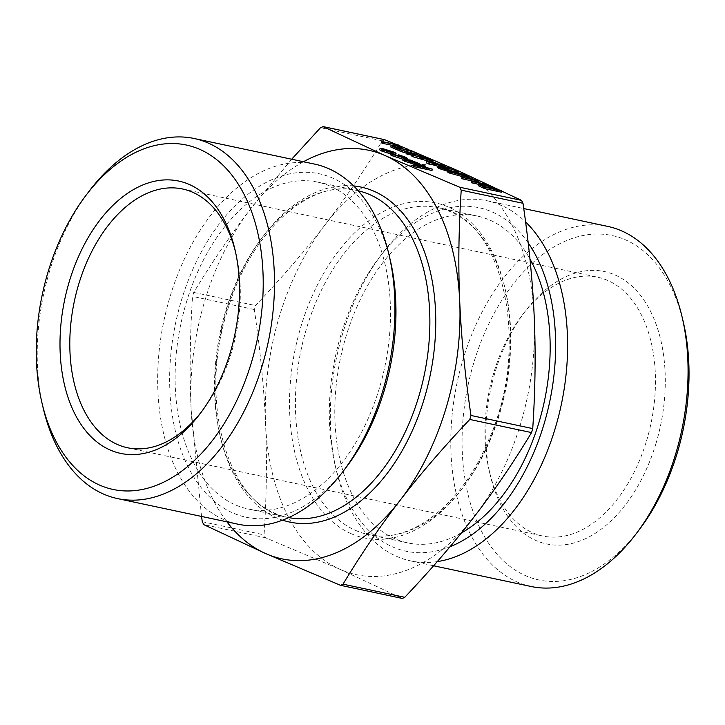 <?xml version="1.0" encoding="UTF-8"?>
<svg xmlns="http://www.w3.org/2000/svg" width="725" height="725" viewBox="0 0 725 725"><rect width="100%" height="100%" fill="white"/><g stroke="black" fill="none" stroke-linecap="round" stroke-linejoin="round"><path stroke-width="0.54" stroke-dasharray="3.62 2.72" d="M381.296 142.78L394.246 145.797M394.11 146.26L395.297 146.785M399.466 149.567L394.373 148.181L399.239 150.338M390.793 146.994L411.32 152.594L406.127 150.292L407.858 150.655L414.084 153.564M404.26 150.882L399.566 149.595M399.221 150.737L413.087 155.132L415.633 154.108L417.165 154.788L414.927 155.685L424.225 157.923L419.675 156.953M418.18 156.636L412.28 155.386M406.181 153.818L412.616 155.186L406.372 153.211M412.008 156.292L422.204 159.246L419.422 157.796L419.82 156.473M421.071 157.47L420.727 158.621C418.669 157.651 419.077 157.443 421.941 158.005L432.535 161.412M431.502 159.545L431.103 160.877C433.197 161.865 432.771 162.074 429.825 161.503L428.919 161.294M447.443 170.466L440.909 168.318C439.423 168.073 439.395 168.263 440.827 168.898L447.243 171.145M439.105 168.535C437.084 167.602 437.311 167.366 439.767 167.81L447.035 169.206L456.913 172.323L458.445 173.275L456.188 173.157L455.037 172.65L456.378 172.704L454.421 171.635M448.938 169.886L446.763 169.632L447.162 168.309M448.512 169.133L448.331 169.75C446.237 169.414 446.355 169.741 448.684 170.728L448.286 170.647M441.144 167.538L440.909 168.318C439.423 168.073 439.395 168.263 440.827 168.898L441.226 167.575M448.956 172.903C446.799 171.698 448.295 171.671 453.433 172.84L466.719 176.683L467.987 177.489L464.245 177.127M379.547 149.812L382.8 150.084L395.669 154.624M393.92 154.642L390.576 153.936M413.513 166.306L420.835 167.856L413.821 165.282M414.899 165.182L414.736 165.744C412.715 164.72 413.64 164.648 417.5 165.527L424.959 167.375L416.467 165.599L415.479 165.572L416.449 166.152L431.991 170.493M410.577 150.356L407.958 149.268M399.665 145.825L396.919 144.692M402.593 160.062L406.172 160.388L414.519 164.095C417.138 164.611 417.518 164.43 415.67 163.551L409.326 161.167L418.706 164.838L413.776 164.176M417.237 162.962L416.839 164.294L415.67 163.551L415.851 162.944M390.376 154.597L392.37 155.195L392.769 153.872M392.932 154.108L392.642 155.087L393.874 156.129L402.701 158.929C405.529 159.464 405.828 159.219 403.617 158.204L398.043 156.219M405.493 157.796L405.094 159.128L403.752 157.733M397.934 155.984L407.033 159.708L402.846 159.21M478.573 185.808C477.53 184.993 478.935 184.993 482.787 185.817L501.501 192.216M477.503 182.41L473.987 183.072L488.396 186.407L478.464 184.295M471.259 182.709L476.126 181.785L473.008 181.123M461.68 178.45L478.835 182.156M464.172 177.353L465.106 177.77M426.373 162.88L443.709 166.569L440.954 166.252L447.008 168.934L438.136 166.351M428.81 161.657L430.242 162.291M235.489 251.865A132.276 82.505 102 0 1 236.024 254.085A132.276 82.505 102 0 1 231.465 352.287A132.276 82.505 102 0 1 202.873 410.042A132.276 82.505 102 0 1 201.477 411.845M646.637 440.537A132.276 82.505 -78 0 0 597.726 277.24A132.276 82.505 -78 0 0 522.408 314.958A132.276 82.505 -78 0 0 489.257 470.915A132.276 82.505 -78 0 0 542.726 536.011A132.276 82.505 -78 0 0 646.637 440.537M655.98 443.455A139.236 86.846 102 0 1 569.225 544.049A139.236 86.846 102 0 1 490.317 475.437A139.236 86.846 102 0 1 525.208 311.261A139.236 86.846 102 0 1 634.547 288.586A139.236 86.846 102 0 1 655.98 443.455M683.331 322.181A176.066 109.819 -78 0 0 530.229 265.105A176.066 109.819 -78 0 0 476.126 519.644A176.066 109.819 -78 0 0 639.196 529.776M89.311 190.974A184.078 114.813 -78 0 0 49.517 271.349A184.078 114.813 -78 0 0 43.174 408.012M314.577 164.095A184.078 114.813 -78 0 0 169.967 296.951A184.078 114.813 -78 0 0 238.036 524.202M531.153 586.507A184.078 114.813 102 0 1 463.085 359.265A184.078 114.813 102 0 1 607.695 226.399M437.248 561.612A184.078 114.813 102 0 1 410.703 560.905A184.078 114.813 102 0 1 336.3 470.326A184.078 114.813 102 0 1 342.635 333.654A184.078 114.813 102 0 1 382.428 253.288A184.078 114.813 102 0 1 487.245 200.798A184.078 114.813 102 0 1 501.6 205.465A184.078 114.813 102 0 1 525.58 221.922M186.28 302.688A167.085 104.21 102 0 1 317.541 182.102A167.085 104.21 102 0 1 384.739 367.194A167.085 104.21 102 0 1 248.059 508.959A167.085 104.21 102 0 1 186.28 302.688M303.458 161.729A208.854 130.264 -78 0 0 250.741 208.709A208.854 130.264 -78 0 0 191.047 407.704A208.854 130.264 -78 0 0 226.916 521.837M461.327 533.02A167.085 104.21 102 0 1 407.74 542.898A167.085 104.21 102 0 1 345.961 336.636A167.085 104.21 102 0 1 477.222 216.041A167.085 104.21 102 0 1 529.957 259.006M384.966 139.771L382.274 140.831C364.14 170.864 345.136 198.768 325.262 224.551A208.854 130.264 102 0 1 459.605 171.426A208.854 130.264 102 0 1 534.234 317.296A208.854 130.264 102 0 1 474.54 516.291A208.854 130.264 102 0 1 340.197 569.415A208.854 130.264 102 0 1 265.558 423.545A208.854 130.264 102 0 1 325.262 224.551C305.433 250.343 282.188 277.34 255.499 305.551L254.312 309.53C260.302 350.275 264.054 388.274 265.558 423.545C267.108 458.825 266.61 495.927 264.063 534.851L265.558 537.769L340.197 569.415L402.085 598.361L340.315 585.229M201.532 516.445L191.047 407.704C189.497 372.423 189.995 335.322 192.542 296.407L193.729 292.42C211.872 262.396 230.876 234.492 250.741 208.709L291.686 159.228M528.199 242.902A175.577 109.511 -78 0 0 492.674 212.18A175.577 109.511 -78 0 0 379.003 257.792A175.577 109.511 -78 0 0 335.004 464.816A175.577 109.511 -78 0 0 449.998 546.75M346.278 467.208A175.577 109.511 102 0 1 201.351 487.853A175.577 109.511 102 0 1 191.454 272.555A175.577 109.511 102 0 1 332.993 178.232A175.577 109.511 102 0 1 390.277 260.184M431.248 168.662L430.849 169.985M423.291 166.931L422.892 168.254M416.848 164.829L416.449 166.152M416.721 164.765L416.467 165.599M424.207 165.536L423.808 166.859M421.234 166.532L420.835 167.856M409.915 160.542L409.634 161.476M414.917 162.772L414.519 164.095M406.571 159.065L406.172 160.388M403.299 158.603L402.901 159.926M415.615 163.741L415.38 164.539M417.437 162.482L417.038 163.805M409.562 160.388L409.326 161.167M412.888 163.714L405.801 160.578C403.952 160.297 403.916 160.569 405.692 161.376L412.888 163.714L413.286 162.391M405.973 159.998L405.801 160.578C403.952 160.297 403.916 160.569 405.692 161.376L406.091 160.053M409.652 161.358L409.253 162.69M391.292 153.165L390.893 154.488M404.233 158.648L403.988 159.473M405.547 157.207L405.148 158.53M403.1 157.606L402.701 158.929M394.273 154.806L393.874 156.129M392.678 153.637L392.461 154.371M394.382 152.25L393.983 153.573M383.199 148.752L382.8 150.084M380.09 148.389L379.692 149.712M383.96 150.592C381.187 150.048 380.77 150.247 382.718 151.181L391.319 153.863C394.092 154.407 394.472 154.198 392.47 153.256L384.06 150.247M381.903 149.069L381.504 150.401L382.718 151.181L383.117 149.858M391.718 152.54L391.319 153.863M394.155 152.739L393.757 154.072L392.47 153.256L392.633 152.712M483.185 184.485L482.787 185.817M485.587 187.159L485.188 188.482L498.619 191.337L491.487 188.409M499.017 190.013L498.619 191.337M483.928 186.325C480.738 185.645 479.714 185.691 480.838 186.443L485.188 188.482M480.729 184.639L480.331 185.972L480.838 186.443L481.237 185.12M487.653 184.567L487.254 185.899M488.568 185.827L488.396 186.407M474.386 181.748L473.987 183.072M478.98 180.715L478.582 182.047M476.524 180.462L476.126 181.785M471.078 179.039L470.815 179.9M469.347 178.667L469.084 179.537M466.302 176.392L465.903 177.725M467.118 175.359L466.719 176.683M453.832 171.508L453.433 172.84M450.18 171.354L449.781 172.677L450.651 173.257L460.964 176.184C465.06 177.136 466.392 177.172 464.952 176.293L454.575 173.347C450.56 172.423 449.246 172.396 450.651 173.257L451.05 171.934M466.22 175.55L465.822 176.873L464.952 176.293L465.169 175.577M446.491 169.306L446.102 170.638M447.171 169.614L446.953 170.366M456.768 171.372L456.378 172.704M455.282 171.825L455.037 172.65M456.496 172.106L456.188 173.157M457.303 171L456.913 172.323M447.434 167.883L447.035 169.206M440.166 166.487L439.767 167.81M447.334 167.856L447.008 168.934M441.353 164.919L440.954 166.252M445.014 166.551L444.851 167.076M444.108 165.246L443.709 166.569M440.211 164.412L439.812 165.744M438.734 163.759L438.335 165.083M436.903 163.714L436.604 164.72M438.471 164.049L438.072 165.373M443.029 167.566L439.223 165.88L431.882 164.321L443.029 167.566L443.428 166.243M439.459 165.083L439.223 165.88M432.281 162.989L431.882 164.321M435.68 163.451L435.453 164.212M433.949 163.08L433.722 163.841M430.94 160.705L430.541 162.028M430.124 160.524L429.825 161.503M422.34 156.682L421.941 158.005M422.603 157.914L422.204 159.246M423.373 157.887L423.183 158.53C421.279 158.186 421.116 158.376 422.693 159.101L428.747 161.004C430.641 161.358 430.831 161.186 429.309 160.479L423.183 158.53C421.279 158.186 421.116 158.376 422.693 159.101L423.092 157.769M429.146 159.672L428.747 161.004C430.641 161.358 430.831 161.186 429.309 160.479L429.526 159.754M424.451 157.18L424.225 157.923M423.482 156.083L423.083 157.416M415.325 154.352L414.927 155.685M416.032 152.785L415.633 154.108M413.477 153.809L413.087 155.132M413.014 153.863L412.616 155.186M394.772 146.858L394.373 148.181M415.081 153.165L414.899 153.782M408.257 149.332L407.858 150.655M406.272 149.785L406.127 150.292M411.718 151.271L411.32 152.594M400.898 148.317L400.753 148.806M399.194 147.846L399.022 148.435M396.24 145.299L395.841 146.631M398.596 145.045L398.197 146.368M288.713 517.587A167.085 104.21 102 0 1 287.444 517.333A167.085 104.21 102 0 1 225.665 311.061A167.085 104.21 102 0 1 356.927 190.476A167.085 104.21 102 0 1 358.186 190.757M353.637 185.926A171.254 106.82 -78 0 0 226.445 310.672A171.254 106.82 -78 0 0 282.587 520.142M355.332 530.292A167.085 104.21 -78 0 0 368.354 534.524A167.085 104.21 -78 0 0 505.026 392.769A167.085 104.21 -78 0 0 437.837 207.667A167.085 104.21 -78 0 0 306.575 328.262A167.085 104.21 -78 0 0 355.332 530.292M350.945 533.6A171.254 106.82 102 0 1 338.693 250.805A171.254 106.82 102 0 1 510.056 326.857A171.254 106.82 102 0 1 350.945 533.6M202.293 521.719L264.063 534.851M265.558 537.769L203.788 524.637M193.729 292.42L255.499 305.551M254.312 309.53L192.542 296.407M382.274 140.831L320.504 127.7M426.78 167.711L426.382 169.034M417.899 164.194L417.5 165.527M497.939 189.134L497.54 190.458M497.459 189.678L497.151 190.684M484.681 186.76L484.291 188.083M461.363 174.852L460.964 176.184M236.024 254.085L234.963 249.563M202.873 410.042L200.064 413.739M127.555 447.76L542.726 536.011M182.555 188.989L597.726 277.24M489.257 470.915L490.317 475.437M522.408 314.958L525.208 311.261M410.703 560.905L433.595 565.772M487.245 200.798L523.749 208.555M317.541 182.102L356.927 190.476C309.919 178.296 249.69 232.39 227.251 311.197C197.2 404.197 229.752 508.859 287.444 517.333L248.059 508.959M407.74 542.898L368.354 534.524C409.661 544.711 461.743 505.325 488.469 440.365C532.386 344.049 502.307 216.295 437.837 207.667L477.222 216.041M335.004 464.816L336.3 470.326M379.003 257.792L382.428 253.288M415.479 165.572L415.878 164.249M404.378 160.533L404.767 159.201M439.776 168.254L440.175 166.922M458.445 173.275L458.843 171.952M444.579 168.998L444.978 167.665M421.624 158.422L422.022 157.098M430.315 161.113L430.713 159.79"/><path stroke-width="1.09" d="M394.246 145.797L382.447 143.287L381.296 142.78L381.694 141.457L398.596 145.045L399.747 145.553L399.403 146.704M395.297 146.785L394.11 146.26L394.509 144.927L396.24 145.299L401.152 147.483L400.898 148.317M406.526 148.96L415.298 152.458L394.772 146.858L399.638 149.015L399.239 150.338L397.508 149.975L390.793 146.994L391.192 145.671L411.718 151.271L406.526 148.96L406.272 149.785M414.084 153.564L404.26 150.882M419.675 156.953L418.18 156.636M412.28 155.386L406.181 153.818L406.58 152.495L413.014 153.863L401.26 150.129L400.862 151.462L399.221 150.737L399.62 149.404L413.477 153.809L416.032 152.785L417.555 153.464L417.174 154.751M406.372 153.211L400.862 151.462M428.919 161.294L411.972 156.491L412.407 154.969L422.603 157.914L419.82 156.473L419.422 157.796M447.642 169.813L439.504 167.212C437.483 166.279 437.71 166.034 440.166 166.487L447.434 167.883L457.303 171L458.843 171.952L456.587 171.834L455.436 171.327L456.768 171.372L455.554 170.62L448.73 168.417C446.636 168.082 446.754 168.408 449.083 169.405L441.308 166.995C439.821 166.741 439.794 166.931 441.226 167.575L447.642 169.813L447.243 171.145L439.105 168.535L437.737 167.665L438.136 166.342L426.608 162.989L426.771 161.557L444.108 165.246L441.353 164.919L447.407 167.611L426.771 161.557M455.155 171.952L448.331 169.75M448.286 170.647L447.443 170.466M464.245 177.127L448.956 172.903L447.669 172.07L448.068 170.747L449.355 171.58C447.198 170.366 448.693 170.348 453.832 171.508L467.118 175.359L468.377 176.166L467.987 177.489M390.576 153.936L381.196 150.854L379.692 149.712M396.067 153.301L387.195 151.543L380.09 148.389L383.199 148.752L394.382 152.25L396.067 153.301L395.669 154.624L393.92 154.642M413.821 165.282L413.93 163.66L415.135 164.412C413.114 163.388 414.038 163.315 417.899 164.194L425.358 166.043L416.866 164.276L415.878 164.249L416.848 164.829L432.39 169.17L431.991 170.493L414.664 166.813L413.513 166.306L413.912 164.974L421.234 166.532L415.135 164.412L414.899 165.182M226.916 521.837A208.854 130.264 -78 0 0 265.676 553.574A208.854 130.264 -78 0 0 400.019 500.449C380.145 526.232 361.141 554.136 343.007 584.169L340.696 585.347L402.366 598.451L404.777 597.3C431.457 569.089 454.711 542.082 474.54 516.291C494.405 490.508 513.409 462.604 531.552 432.58L532.739 428.593C535.286 389.678 535.784 352.577 534.234 317.296C532.73 282.025 528.978 244.017 522.988 203.281L521.493 200.363L459.605 171.426L410.577 150.356M407.958 149.268L399.665 145.825M396.919 144.692L384.585 139.653L322.915 126.549L385.084 155.585L459.722 187.231L461.218 190.149C458.671 229.073 458.173 266.175 459.722 301.455A208.854 130.264 -78 0 0 385.084 155.585A208.854 130.264 -78 0 0 303.458 161.729M413.776 164.176L404.233 161.077L402.901 159.926M402.846 159.21L392.27 155.775C390.431 154.96 389.968 154.534 390.893 154.488M398.043 156.219L398.333 154.661L405.547 157.207L407.432 158.376L404.387 158.141L404.233 158.648M501.89 190.892L501.501 192.216L484.599 188.627L478.573 185.808L478.545 184.014L478.971 184.485C477.929 183.661 479.334 183.661 483.185 184.485L501.89 190.892L484.998 187.295L478.971 184.485L478.573 185.808M478.464 184.295L471.259 182.709L471.658 181.377L476.524 180.462L463.221 177.634L462.822 178.957L461.68 178.45L462.079 177.127L478.98 180.715L478.835 182.156L477.503 182.41M473.008 181.123L462.822 178.957M465.106 177.77L464.172 177.353L464.571 176.03L466.302 176.392L471.214 178.577L471.078 179.039M430.242 162.291L428.81 161.657L429.209 160.334L435.852 162.88L435.68 163.451M201.477 411.845A132.276 82.505 102 0 1 127.555 447.76A132.276 82.505 102 0 1 74.358 301.219A132.276 82.505 102 0 1 182.555 188.989A132.276 82.505 102 0 1 235.489 251.865M230.169 352.939A139.236 86.846 -78 0 0 234.963 249.563A139.236 86.846 -78 0 0 113.898 204.432A139.236 86.846 -78 0 0 71.113 405.719A139.236 86.846 -78 0 0 200.064 413.739A139.236 86.846 -78 0 0 230.169 352.939M251.448 362.382A176.066 109.819 102 0 1 141.738 489.593A176.066 109.819 102 0 1 41.95 402.819A176.066 109.819 102 0 1 86.085 195.224A176.066 109.819 102 0 1 224.342 166.551A176.066 109.819 102 0 1 251.448 362.382M635.97 534.026L639.196 529.776A176.066 109.819 -78 0 0 677.259 452.898A176.066 109.819 -78 0 0 683.331 322.181L682.107 316.988A184.078 114.813 102 0 1 675.763 453.651A184.078 114.813 102 0 1 635.97 534.026A184.078 114.813 102 0 1 531.153 586.507L433.595 565.772M41.95 402.819L43.174 408.012A184.078 114.813 -78 0 0 117.586 498.601A184.078 114.813 -78 0 0 262.196 365.735A184.078 114.813 -78 0 0 194.128 138.493A184.078 114.813 -78 0 0 89.311 190.974L86.085 195.224M117.586 498.601L238.036 524.202A184.078 114.813 -78 0 0 342.853 471.712A184.078 114.813 -78 0 0 388.981 254.674A184.078 114.813 -78 0 0 328.923 168.762A184.078 114.813 -78 0 0 314.577 164.095L194.128 138.493M523.749 208.555L607.695 226.399A184.078 114.813 102 0 1 682.107 316.988M525.58 221.922A184.078 114.813 102 0 1 558.232 417.618A184.078 114.813 102 0 1 437.248 561.612M400.019 500.449A208.854 130.264 -78 0 0 459.722 301.455C461.227 336.726 464.979 374.725 470.969 415.47L469.782 419.449C443.093 447.66 419.847 474.657 400.019 500.449M529.957 259.006A167.085 104.21 102 0 1 461.327 533.02M340.315 585.229L265.676 553.574L203.788 524.637L202.293 521.719L201.532 516.445M291.686 159.228L320.504 127.7L323.196 126.639L384.966 139.771M449.998 546.75A175.577 109.511 -78 0 0 546.868 413.857A175.577 109.511 -78 0 0 528.199 242.902M388.981 254.674L390.277 260.184A175.577 109.511 102 0 1 346.278 467.208L342.853 471.712M432.39 169.17L415.062 165.481L414.664 166.813M416.866 164.276L416.721 164.765M425.358 166.043L424.968 167.321M415.062 165.481L413.912 164.974M417.237 162.962L409.725 159.844L419.104 163.506L410.577 161.856L404.632 159.754L403.299 158.603L406.571 159.065L414.917 162.772C417.537 163.279 417.917 163.098 416.068 162.228L415.851 162.944M402.593 160.062L403.299 158.603M413.286 162.391L406.199 159.246C404.351 158.974 404.314 159.237 406.091 160.053L413.286 162.391M405.973 159.998L406.199 159.246C404.351 158.974 404.314 159.237 406.091 160.053M404.632 159.754L404.233 161.077M410.577 161.856L410.178 163.188M415.778 163.216L415.615 163.741M409.725 159.844L409.562 160.388M404.387 158.141L392.669 154.443L392.27 155.775M392.669 154.443C390.829 153.627 390.367 153.202 391.292 153.165L392.932 154.108M390.376 154.597L391.292 153.165M392.769 153.872L403.1 157.606C405.928 158.141 406.227 157.896 404.015 156.872L398.451 154.905L398.061 156.219M405.493 157.796L404.015 156.872L403.752 157.733M379.547 149.812L380.09 148.389M383.117 149.858L391.718 152.54C394.491 153.075 394.871 152.875 392.868 151.924L384.359 149.268C381.586 148.725 381.169 148.924 383.117 149.858L381.903 149.069M394.155 152.739L392.868 151.924L392.633 152.712M387.195 151.543L386.797 152.866M381.595 149.531L381.196 150.854M392.859 153.038L392.678 153.637M384.359 149.268L384.06 150.247M499.017 190.013L484.327 184.993C481.137 184.322 480.113 184.358 481.237 185.12L485.587 187.159L499.017 190.013M480.729 184.639L481.237 185.12M484.998 187.295L484.599 188.627M493.471 187.648L493.136 188.763M491.487 188.409L483.53 186.243M484.327 184.993L483.928 186.325M479.234 180.833L474.386 181.748L487.653 184.567L488.795 185.074L488.568 185.827M463.221 177.634L462.079 177.127M488.795 185.074L471.903 181.486L471.504 182.809M471.214 178.577L469.483 178.205L469.347 178.667M469.483 178.205L464.571 176.03M467.118 175.359C469.211 176.547 467.67 176.547 462.514 175.359L449.355 171.58L448.956 172.903M461.363 174.852C465.459 175.803 466.782 175.849 465.35 174.97L454.974 172.015C450.95 171.1 449.645 171.064 451.05 171.934L461.363 174.852M466.22 175.55L465.35 174.97L465.169 175.577M450.18 171.354L451.05 171.934M462.514 175.359L462.115 176.692M459.704 173.139L459.324 174.408M454.974 172.015L454.62 173.184M441.226 167.575C439.794 166.931 439.821 166.741 441.308 166.995L441.144 167.538M447.352 169.034L447.171 169.614M449.083 169.405L448.712 170.638M447.162 168.309L448.73 168.417L448.512 169.133M455.554 170.62L455.2 171.807M455.436 171.327L455.282 171.825M438.136 166.342L439.504 167.212L439.105 168.535M443.428 166.243L439.622 164.557L432.281 162.989L443.428 166.243M427.007 161.657L426.608 162.989M445.25 165.753L445.014 166.551M439.622 164.557L439.459 165.083M435.852 162.88L434.121 162.518L433.949 163.08M434.121 162.518L429.209 160.334M421.071 157.47L421.116 157.298C419.068 156.319 419.476 156.12 422.34 156.682L431.502 159.545C433.595 160.542 433.169 160.751 430.224 160.171L412.407 154.969M431.502 159.545L432.834 160.397L432.435 161.729M423.092 157.769L429.146 159.672C431.04 160.026 431.23 159.853 429.708 159.156L423.572 157.207C421.678 156.854 421.515 157.044 423.092 157.769C421.515 157.044 421.678 156.854 423.572 157.207L423.373 157.887M429.146 159.672C431.04 160.026 431.23 159.853 429.708 159.156L429.526 159.754M412.371 155.168L411.972 156.491M417.555 153.464L415.325 154.352L423.482 156.083L424.623 156.6L424.451 157.18M424.623 156.6L407.731 153.002L407.332 154.334M401.26 150.129L399.62 149.404M407.731 153.002L406.58 152.495M415.298 152.458L415.081 153.165M399.638 149.015L397.907 148.643L397.508 149.975M397.907 148.643L391.192 145.671M401.152 147.483L399.412 147.112L399.194 147.846M399.412 147.112L394.509 144.927M399.747 145.553L382.845 141.964L382.447 143.287M382.845 141.964L381.694 141.457M521.493 200.363L459.722 187.231M358.186 190.757A167.085 104.21 102 0 1 424.125 375.568A167.085 104.21 102 0 1 288.713 517.587M282.587 520.142A171.254 106.82 -78 0 0 429.862 376.792A171.254 106.82 -78 0 0 353.637 185.926M404.777 597.3L343.007 584.169M469.782 419.449L531.552 432.58M532.739 428.593L470.969 415.47M461.218 190.149L522.988 203.281M419.548 164.811L419.267 165.744M482.415 186.153L482.016 187.476M423.889 158.494L423.491 159.826M418.706 164.838L419.104 163.506M407.033 159.708L407.432 158.376M458.445 173.275L458.843 171.952"/></g></svg>
